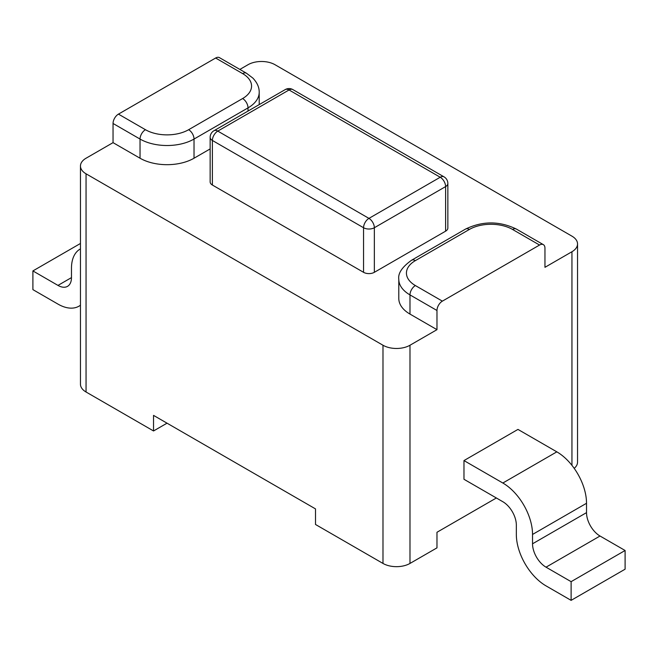 <?xml version="1.0" encoding="UTF-8"?>
<svg xmlns="http://www.w3.org/2000/svg" width="658" height="658" viewBox="0 0 658 658"><rect width="100%" height="100%" fill="white"/><g stroke="black" fill="none" stroke-linecap="round" stroke-linejoin="round"><path stroke-width="0.99" d="M539.552 245.039L512.557 229.453A30.539 17.634 0 0 0 469.368 229.453L415.379 260.617A30.539 17.634 0 0 0 415.379 285.556L442.373 301.142L539.552 245.039A7.633 4.409 120 0 1 543.376 244.661A7.633 4.409 120 0 1 544.956 248.156L544.956 267.321L571.95 251.734A19.09 11.021 0 0 0 577.543 243.945A19.09 11.021 0 0 0 571.95 236.156L275.011 64.714A19.09 11.021 0 0 0 248.017 64.714L239.857 69.427M86.05 392.004L153.536 430.965L153.536 415.387L315.503 508.897L315.503 524.475L382.989 563.437L382.989 345.244L86.05 173.811L86.05 392.004A19.09 11.021 180 0 1 80.457 384.214L80.457 166.022A19.09 11.021 0 0 0 86.05 173.811M496.362 497.983L436.978 532.273L436.978 547.859L409.983 563.437A19.09 11.021 180 0 1 382.989 563.437M153.536 430.965L167.033 423.176M577.543 243.945L577.543 462.138A19.09 11.021 180 0 1 574.204 468.364M118.448 114.122L145.443 129.708A30.539 17.634 0 0 0 188.632 129.708L242.621 98.535A30.539 17.634 0 0 0 242.621 73.597L215.627 58.019L118.448 114.122A7.633 4.409 -60 0 0 113.044 123.474L113.044 142.646L86.05 158.224A19.09 11.021 0 0 0 80.457 166.022M215.627 58.019A7.633 4.409 -60 0 1 219.443 57.641L246.437 73.219A7.633 4.409 -60 0 0 242.621 73.597M571.111 600.359L625.1 569.195L625.1 550.491L600.022 536.015A19.09 11.021 60 0 1 586.525 512.631L586.525 503.28A41.997 24.247 -120 0 0 556.832 451.849L517.961 429.411L463.972 460.575L463.972 479.279L502.844 501.725A19.09 11.021 60 0 1 516.341 525.1L516.341 534.452A41.997 24.247 -120 0 0 546.033 585.883L571.111 600.359L571.111 581.664L546.033 567.18A19.09 11.021 60 0 1 532.536 543.804L532.536 534.452A41.997 24.247 -120 0 0 502.844 483.021L463.972 460.575M80.169 249.037L80.457 248.872A41.997 24.247 -120 0 0 80.169 249.037A41.997 24.247 -120 0 0 71.475 268.258L71.475 277.61A19.09 11.021 60 0 1 67.519 286.353A19.09 11.021 60 0 1 57.978 285.408L32.9 270.923L32.9 289.627L57.978 304.103A41.997 24.247 -120 0 0 78.976 306.184A41.997 24.247 -120 0 0 80.457 305.197M80.457 243.468L32.9 270.923M442.373 301.142A7.633 4.409 120 0 0 436.978 310.494L436.978 329.666L409.983 345.244A19.09 11.021 0 0 1 382.989 345.244M625.1 550.491L571.111 581.664M415.379 260.617A7.633 4.409 -120 0 0 411.563 260.239C402.112 267.008 397.86 273.374 398.797 279.321L398.797 298.493A38.172 22.043 0 0 0 409.983 314.08L409.983 294.907L436.978 310.494M436.978 329.666L409.983 314.08M113.044 142.646L140.039 158.224A38.172 22.043 0 0 0 194.028 158.224L210.149 148.922M363.553 272.313L363.553 227.734L212.386 140.458A7.633 4.409 -60 0 1 217.782 131.107A7.633 4.409 -120 0 0 213.965 130.728A7.633 7.633 0 0 0 210.149 137.341A7.633 4.409 0 0 0 212.386 140.458L212.386 185.038L363.553 272.313A7.633 4.409 180 0 0 374.353 272.313L445.614 231.164A7.633 4.409 180 0 0 447.851 228.046L447.851 183.475A7.633 7.633 0 0 0 444.035 176.862A7.633 4.409 120 0 0 440.218 177.241L289.051 89.965L217.782 131.107L368.949 218.382A7.633 4.409 120 0 0 363.553 227.734A7.633 4.409 0 0 0 374.353 227.734A7.633 4.409 -120 0 0 368.949 218.382L440.218 177.241A7.633 4.409 60 0 1 445.614 186.592A7.633 4.409 0 0 0 447.851 183.475M212.386 185.038A7.633 4.409 180 0 1 210.149 181.921L210.149 137.341M285.235 89.587A7.633 4.409 60 0 1 289.051 89.965A7.633 4.409 -60 0 1 292.868 89.587A7.633 7.633 0 0 0 285.235 89.587L213.965 130.728M71.475 277.61L57.978 285.408M409.983 563.437L409.983 345.244M571.95 251.734L571.95 465.354M556.832 451.849L502.844 483.021M586.525 503.28L532.536 534.452M586.525 512.631L532.536 543.804M600.022 536.015L546.033 567.18M512.557 229.453A7.633 4.409 -60 0 1 516.382 229.074C499.438 220.899 482.495 220.899 465.551 229.074L411.563 260.239M415.379 285.556A7.633 4.409 120 0 0 409.983 294.907A38.172 22.043 0 0 1 398.797 279.321M469.368 229.453A7.633 4.409 -120 0 0 465.551 229.074M248.017 111.07L248.017 107.887A38.172 22.043 0 0 0 259.203 92.301C259.293 87.366 257.179 82.62 252.845 78.063L246.437 73.219M242.621 98.535A7.633 4.409 60 0 1 248.017 107.887L194.028 139.06A7.633 4.409 60 0 0 188.632 129.708M194.028 158.224L194.028 139.06A38.172 22.043 0 0 1 140.039 139.06L140.039 158.224M145.443 129.708A7.633 4.409 120 0 0 140.039 139.06L113.044 123.474M374.353 272.313L374.353 227.734L445.614 186.592L445.614 231.164M80.457 305.328L78.976 306.184M543.376 244.661L516.382 229.074M259.203 104.614L259.203 92.301M444.035 176.862L292.868 89.587"/></g></svg>
